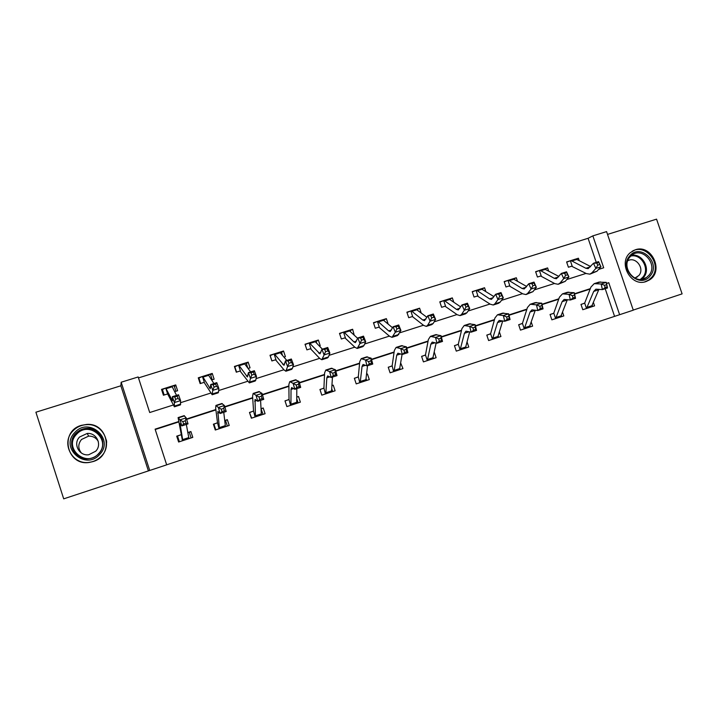 <?xml version="1.0" encoding="UTF-8"?>
<svg xmlns="http://www.w3.org/2000/svg" width="718" height="718" viewBox="0 0 718 718"><rect width="100%" height="100%" fill="white"/><g stroke="black" fill="none" stroke-linecap="round" stroke-linejoin="round"><path stroke-width="1.08" d="M106.255 439.82L106.578 441.103M93.026 461.575C114.09 455.724 108.463 422.687 86.761 424.419L81.367 425.352C59.055 431.339 66.819 466.574 89.579 462.374L93.026 461.575M646.128 281.537L649.476 279.921C664.321 271.108 651.468 243.788 635.313 249.801L630.314 252.637C617.552 262.77 631.023 287.379 646.128 281.537M178.432 421.628L155.106 429.158L166.675 464.842L149.73 470.461L121.171 382.236L138.179 376.959L149.712 412.527L173.2 405.042M148.366 470.784L120.857 385.79L35.9 412.213L63.696 498.848L149.73 470.461M633.249 310.068L682.1 293.877L656.566 219.152L607.527 234.409M596.254 262.366L588.087 238.286L592.853 235.872L606.575 231.609L633.285 310.176L619.625 314.699L608.756 282.695L606.495 283.43M166.666 464.806L619.625 314.699M614.572 316.342L605.202 288.717M590.16 289.067L574.553 294.102M558.712 299.218L542.045 304.603M526.788 309.53L509.026 315.265M494.379 319.995L475.478 326.098M461.459 330.63L441.39 337.101M428.027 341.427L406.765 348.293M394.065 352.385L371.565 359.655M359.565 363.532L335.791 371.206M324.509 374.85L299.433 382.954M288.896 386.356L262.465 394.891M252.7 398.041L224.869 407.025M215.903 409.924L186.644 419.375M178.504 422.004L155.223 429.517M584.183 303.364L580.988 304.405L582.783 309.718L594.558 305.868L593.526 302.816M550.087 314.565L553.327 313.416L550.06 314.484L551.864 319.842L563.81 315.929L562.67 312.545M521.95 323.647L518.665 324.716L520.478 330.118L532.603 326.143L531.338 322.373M490.134 334.014L486.795 335.1L488.617 340.547L500.931 336.518L499.504 332.281M457.833 344.541L454.44 345.645L456.271 351.129L468.773 347.045L467.167 342.253M425.029 355.231L421.592 356.352L423.432 361.881L436.122 357.726L434.3 352.26M391.723 366.09L388.232 367.23L390.08 372.804L402.969 368.576L400.734 363.146M357.905 377.112L354.351 378.269L356.209 383.888L369.303 379.598L367.445 373.997L366.629 374.266M323.549 388.303L319.941 389.479L321.808 395.142L335.109 390.798L333.242 385.144L331.994 385.557M288.654 399.684L284.983 400.877L286.868 406.585L300.366 402.161L298.5 396.471L296.794 397.027M253.194 411.234L249.478 412.446L251.363 418.208L265.086 413.712L263.201 407.977L261.029 408.686M217.168 422.974L213.39 424.203L215.283 430.019L229.23 425.451L227.337 419.662L224.689 420.524M179.374 441.767L177.508 436.032L180.586 434.902L176.718 436.158L178.62 442.019L192.792 437.379L190.898 431.536L187.748 432.568M588.087 238.286L138.484 377.901M579.255 260.697L578.412 258.229L575.45 259.162M569.814 260.93L566.61 261.935L568.405 267.24L571.878 266.145M548.525 270.677L547.592 267.922L544.549 268.882M538.859 270.668L535.619 271.691L537.423 277.031L540.923 275.927M517.346 280.846L516.314 277.758L513.19 278.746M507.446 280.55L504.153 281.591L505.966 286.976L509.52 285.854M485.727 291.23L484.56 287.747L481.356 288.762M472.318 291.921L475.594 290.566L472.22 291.634L474.042 297.064L477.632 295.924M453.65 301.838L452.322 297.889L449.037 298.93M443.194 300.761L439.793 301.838L441.624 307.304L445.259 306.155M421.107 312.716L419.599 308.193L416.225 309.252M410.328 311.109L406.882 312.186L408.713 317.706L412.392 316.539M388.115 323.89L386.365 318.639L382.9 319.734M376.95 321.601L373.45 322.705L375.299 328.261L378.799 327.157M354.162 334.947L352.628 329.257L349.083 330.37L350.142 330.468L350.429 331.33M339.623 333.744L343.087 332.254L339.506 333.385L341.355 338.986L345.134 337.801M319.393 345.932L320.21 345.672L318.352 340.045L314.753 341.176L316.046 341.203L316.602 342.908M308.641 343.096L305.024 344.236L306.891 349.881L310.706 348.679M284.077 357.088L285.405 356.675L283.538 350.994L279.885 352.143L281.411 352.107L282.362 354.997M271.934 360.93L270.192 355.634L273.693 354.091L270.004 355.248L271.871 360.948L275.739 359.727M248.177 368.433L250.044 367.84L248.168 362.123L244.461 363.29M236.581 372.103L234.831 366.763L238.17 365.265L234.418 366.449L236.294 372.193L240.027 371.009M211.702 379.966L214.126 379.194L212.241 373.423L208.462 374.608L210.491 374.419L212.241 379.795M200.663 383.448L198.913 378.063L202.072 376.618L198.267 377.821L200.151 383.609L204.118 382.353M174.627 391.678L177.615 390.736L175.722 384.911L171.889 386.113L174.169 385.853L175.937 391.265M165.373 388.169L161.523 389.38L163.426 395.223L167.644 393.949L174.384 406.819L174.375 402.583L172.356 396.722L178.549 394.765L180.568 400.617L180.478 404.871L174.456 406.792M120.857 385.79L121.171 382.236M590.313 288.654L574.481 293.761M558.855 298.805L541.964 304.261M526.922 309.117L508.945 314.924M494.487 319.591L475.388 325.757M461.548 330.226L441.31 336.76M428.099 341.023L406.666 347.943M394.119 351.991L371.475 359.305M359.601 363.137L335.692 370.856M324.527 374.455L299.325 382.595M288.887 385.961L262.357 394.532M252.673 397.655L224.761 406.666M215.858 409.538L186.527 419.007M598.597 269.403L603.694 267.787L592.853 235.872M180.64 402.672L210.715 393.078M218.667 390.547L247.62 381.312M256.066 378.619L283.924 369.734M292.854 366.889L319.654 358.345M329.032 355.356L354.809 347.135M364.636 344.003L389.407 336.105M399.666 332.838L423.467 325.245M434.139 321.844L456.989 314.556M468.073 311.029L490.008 304.028M501.469 300.375L522.507 293.671M534.345 289.892L554.52 283.457M566.717 279.571L586.05 273.405M606.522 283.583L608.756 282.695M578.412 258.229L576.294 259.225M547.592 267.922L545.411 268.981M516.314 277.758L514.052 278.889M484.56 287.747L482.227 288.95M452.322 297.889L449.917 299.173M419.599 308.193L417.122 309.575M386.365 318.639L383.807 320.147L383.34 319.833M367.445 373.997L366.629 374.338M352.628 329.257L350.24 330.747M333.242 385.144L331.985 385.683M318.352 340.045L316.153 341.526M298.5 396.471L296.794 397.233M283.538 350.994L281.537 352.493M263.201 407.977L261.217 408.91M248.168 362.123L246.391 363.658M227.337 419.662L225.56 420.586M212.241 373.423L210.697 375.065M190.898 431.536L189.346 432.487M175.722 384.911L174.474 386.787M78.199 460.615L77.077 459.879M566.699 262.187L570.361 260.742L571.86 260.984L585.861 268.272L588.159 268.649L593.472 263.255L598.57 261.63L600.957 266.773L596.963 271.233L590.268 274.025M599.781 264.511L598.821 262.447L596.784 263.093L597.735 265.157L599.781 264.511L600.957 266.773L595.859 268.397L591.901 272.849L589.855 274.159L586.364 273.576L571.609 266.225M575.253 259.207L576.787 259.431L590.609 266.531M575.289 259.189L570.37 260.742L572.174 266.109M597.735 265.157L595.859 268.397L593.472 263.255L596.784 263.093M598.821 262.447L598.57 261.63M604.583 285.315L605.086 287.568L607.132 286.913L606.62 284.66L604.583 285.315L601.154 283.996L606.252 282.353L607.509 287.972L602.42 289.614L601.154 283.996L594.217 283.646L590.941 287.056L584.694 303.077L586.516 308.462L586.014 308.668L591.381 306.909L598.947 289.3M581.015 304.477L584.694 303.077M586.516 308.462L593.705 291.409L595.886 289.174L602.42 289.614L605.086 287.568M606.62 284.66L606.252 282.353L598.812 282.165M607.509 287.972L607.132 286.913M629.587 256.12C640.079 242.424 661.556 263.048 650.203 275.838C639.819 289.668 618.072 268.936 629.587 256.12M648.928 275.308C658.711 264.43 641.82 245.673 631.212 255.68L629.857 257.062C620.442 267.347 635.583 285.854 646.541 277.498L648.928 275.308M634.847 278.135L638.84 275.532C645.123 268.622 635.61 255.985 627.747 260.805M644.593 281.941L648.605 280.128L651.729 277.301C662.804 265.059 645.904 242.711 632.046 251.327M74.789 432.541C88.969 416.296 114.853 439.201 99.649 454.458C85.613 470.891 59.361 447.852 74.789 432.541M98.752 453.677C108.149 444.37 100.017 427.174 86.77 428.35C82.435 428.61 78.765 430.297 75.749 433.412C65.787 443.096 75.246 461.127 89.014 458.685C92.855 458.147 96.104 456.469 98.752 453.677M81.421 453.031C77.903 448.535 77.93 444.02 81.52 439.461L88.664 436.113C92.972 436.05 96.176 437.827 98.294 441.444M95.709 451.209C102.36 444.648 96.526 432.514 87.183 433.457L79.599 437.002C72.671 443.76 79.159 456.307 88.763 454.736L95.709 451.209M72.94 430.917C60.492 443.006 72.437 465.506 89.597 462.284C94.291 461.566 98.258 459.502 101.489 456.083C113.076 444.577 103.168 423.36 86.806 424.643C81.358 424.921 76.736 427.013 72.94 430.917M78.738 460.741L79.42 461.153M106.677 442.396L106.506 441.642M88.574 428.377L86.851 428.52M78.702 460.848L78.038 460.4M78.352 460.687L77.427 460.076M95.808 431.751L97.28 432.137M106.327 440.206L106.596 441.265M106.426 440.888L106.623 441.642M535.7 271.942L539.397 270.48L540.825 270.749L554.242 278.315L556.432 278.728L561.368 273.423L566.547 271.781L568.916 276.969L565.201 281.375L558.532 284.157M567.642 274.716L566.69 272.643L564.617 273.298L565.569 275.38L567.642 274.716L568.916 276.969L563.729 278.62L560.067 283.009L558.137 284.283L554.826 283.637L540.663 276.008M544.37 268.918L558.891 276.439M544.397 268.909L539.406 270.48L541.219 275.891M565.569 275.38L563.729 278.62L561.368 273.423L564.617 273.298M566.69 272.643L566.547 271.781M504.242 281.86L507.967 280.37L509.322 280.666L522.139 288.51L524.212 288.968L528.762 283.763L534.021 282.093L536.364 287.335L532.944 291.67L526.312 294.443M535 285.091L534.066 282.991L531.957 283.655L532.891 285.764L535 285.091L536.364 287.335L531.105 289.013L527.73 293.33L525.944 294.559L522.803 293.85L509.259 285.935M513.029 278.79L526.68 286.482M513.047 278.772L507.976 280.37L509.807 285.818M532.891 285.764L531.105 289.013L528.762 283.763L531.957 283.655M534.066 282.991L534.021 282.093M572.443 295.699L572.964 297.97L575.037 297.297L574.517 295.035L572.443 295.699L569.051 294.353L574.229 292.684L575.531 298.329L570.361 300.007L569.051 294.353L562.463 293.868L559.412 297.216L553.793 313.147L555.624 318.568L555.14 318.774L560.587 316.988L567.355 299.657M555.624 318.568L562.131 301.641L564.151 299.433L570.361 300.007L572.964 297.97M574.517 295.035L574.229 292.684L567.157 292.352M553.327 313.416L553.793 313.147M575.531 298.329L575.037 297.297M539.801 306.254L540.34 308.534L542.449 307.851L541.91 305.572L539.801 306.254L536.454 304.872L541.713 303.175L543.05 308.857L537.8 310.553L536.454 304.872L530.225 304.244L527.416 307.537L522.435 323.369L524.275 328.835L523.763 329.041L529.337 327.22L535.287 310.194M518.692 324.796L522.435 323.369M524.275 328.835L530.063 312.016L531.93 309.853L537.8 310.553L540.34 308.534M541.91 305.572L541.713 303.175L535.018 302.7M543.05 308.857L542.449 307.851M475.594 290.566L477.344 290.736L489.541 298.859L491.498 299.37L495.653 294.254L500.993 292.558L503.309 297.862L497.96 299.559L494.899 303.813L493.239 305.006L490.277 304.217L477.38 296.004M501.846 295.628L500.913 293.5L498.768 294.183L499.701 296.31L501.846 295.628L503.309 297.862L500.195 302.125L498.516 303.319L493.589 304.89M481.231 288.798L476.079 290.404L477.91 295.897M481.222 288.789L493.966 296.642M499.701 296.31L497.96 299.559L495.653 294.254L498.768 294.183M500.913 293.5L500.993 292.558M439.901 302.134L443.679 300.591L444.873 300.95L456.433 309.377L458.264 309.934L462.006 304.917L467.436 303.202L469.725 308.552L466.924 312.743L465.39 313.901L460.355 315.507M468.154 306.335L467.238 304.181L465.067 304.872L465.982 307.026L468.154 306.335L469.725 308.552L464.295 310.284L461.539 314.457L460.032 315.606L457.249 314.744L445.025 306.227M445.537 306.128L443.679 300.591L448.912 298.948L460.714 306.918M465.982 307.026L464.295 310.284L462.006 304.917L465.067 304.872M467.238 304.181L467.436 303.202M406.98 312.51L410.804 310.939L411.908 311.325L422.812 320.057L424.509 320.659L427.829 315.749L433.34 313.999L435.602 319.411L433.125 323.531L431.742 324.644L426.591 326.286M412.365 316.548L423.71 325.442L426.295 326.376L427.659 325.272L430.082 321.17L427.829 315.749L430.809 315.74L431.715 317.912L433.932 317.203L433.026 315.031L430.809 315.74M433.932 317.203L435.602 319.411L430.082 321.17L431.715 317.912M412.662 316.521L410.804 310.939L416.108 309.27L426.932 317.302M433.026 315.031L433.34 313.999M506.639 316.961L507.195 319.259L509.34 318.568L508.784 316.27L506.639 316.961L503.336 315.552L508.676 313.829L510.058 319.546L504.727 321.269L503.336 315.552L497.475 314.789L494.917 318.02L490.6 333.744L492.449 339.246L491.992 339.443L497.601 337.604L502.735 320.919M486.822 335.189L490.6 333.744M492.449 339.246L497.502 322.561L499.198 320.434L504.727 321.269L507.195 319.259M508.784 316.27L508.676 313.829L502.385 313.21M510.058 319.546L509.34 318.568M472.956 327.848L473.53 330.154L475.702 329.454L475.128 327.148L472.956 327.848L469.689 326.403L475.119 324.653L476.546 330.397L471.125 332.156L469.689 326.403L464.214 325.496L461.907 328.664L458.281 344.272L460.139 349.828L459.691 350.016L465.399 348.149L469.689 331.851M454.467 345.735L458.281 344.272M460.139 349.828L464.429 333.269L465.964 331.186L471.125 332.156L473.53 330.154M475.128 327.148L475.119 324.653L469.24 323.881M476.546 330.397L475.702 329.454M438.725 338.914L439.326 341.229L441.534 340.52L440.942 338.196L438.725 338.914L435.512 337.424L441.023 335.647L442.503 341.436L436.993 343.222L435.512 337.424L430.432 336.374L428.386 339.479L425.469 354.97L427.336 360.562L426.905 360.75L432.694 358.847L436.14 342.998M421.619 356.451L425.469 354.97M427.336 360.562L430.845 344.146L432.2 342.109L436.993 343.222L439.326 341.229M440.942 338.196L441.023 335.647L435.566 334.723M442.503 341.436L441.534 340.52M373.566 323.046L377.408 321.44L378.44 321.861L388.644 330.908L390.224 331.554L393.096 326.762L398.705 324.985L400.931 330.451L397.557 335.557L392.288 337.236M399.154 328.261L398.257 326.062L396.013 326.771L396.901 328.97L399.154 328.261L400.931 330.451L395.322 332.237L392.028 337.325L389.641 336.311L378.826 327.148M382.865 319.734L392.584 327.785M382.802 319.743L377.417 321.44L379.284 327.067M396.901 328.97L395.322 332.237L393.096 326.762L396.013 326.771M398.257 326.062L398.705 324.985M399.899 368.594L400.195 369.483M403.947 350.151L404.566 352.484L406.81 351.757L406.191 349.424L403.947 350.151L400.77 348.634L406.379 346.821L407.905 352.646L402.304 354.459L400.77 348.634L396.103 347.422L394.335 350.456L392.154 365.821L393.608 371.646L399.486 369.716L402.08 354.387M388.267 367.329L392.154 365.821M394.02 371.466L396.722 355.195L397.898 353.202L402.304 354.459L404.566 352.484M406.191 349.424L406.379 346.821L401.353 345.735M407.905 352.646L406.81 351.757M343.087 332.254L344.443 332.569L353.938 341.93L355.383 342.63L357.806 337.945L363.496 336.141L365.695 341.669L359.996 343.491L357.205 348.445L355.024 347.35L344.918 337.864M363.802 339.488L362.922 337.272L360.642 337.99L361.522 340.215L363.802 339.488L365.695 341.669L363.9 345.618L362.823 346.65L357.438 348.365M357.645 338.313L348.975 330.388L343.509 332.111L345.376 337.783M361.522 340.215L359.996 343.491L357.806 337.945L360.642 337.99M362.922 337.272L363.496 336.141M366.153 378.817L366.701 380.45M368.603 361.576L369.231 363.927L371.511 363.182L370.883 360.84L368.603 361.576L365.471 360.014L371.17 358.183L372.75 364.035L367.06 365.875L365.471 360.014L361.226 358.65L359.745 361.612L358.309 376.851L359.79 382.712L365.758 380.755L367.526 365.722M354.387 378.377L358.309 376.851M360.194 382.541L362.051 366.413L363.039 364.475L367.06 365.875L369.231 363.927M370.883 360.84L371.17 358.183L366.602 356.918M372.75 364.035L371.511 363.182M305.15 344.613L309.063 342.944L309.907 343.437L319.977 353.884L321.933 349.316L327.722 347.485L329.885 353.076L328.449 356.936L327.534 357.914L322.032 359.673M327.875 350.905L327.013 348.661L324.689 349.397L325.559 351.64L327.875 350.905L329.885 353.076L324.087 354.916L321.826 359.736L319.851 358.569L310.499 348.742M314.744 341.176L322.382 349.172M314.619 341.194L309.063 342.944L310.948 348.661M325.559 351.64L324.087 354.916L321.933 349.316L324.689 349.397M327.013 348.661L327.722 347.485M331.806 388.959L332.676 391.588M331.519 391.965L332.452 377.094M332.667 373.18L333.323 375.55L335.647 374.796L334.992 372.436L332.667 373.18L329.598 371.592L335.387 369.725L337.011 375.613L331.231 377.488L329.598 371.592L325.784 370.057L324.59 372.947L323.935 388.052L325.416 393.967L331.51 391.974M319.977 389.596L323.935 388.052M325.828 393.787L326.825 377.821L327.623 375.927L331.231 377.488L333.323 375.55M334.992 372.436L335.387 369.725L331.285 368.289M337.011 375.613L335.647 374.796M273.693 354.091L274.823 354.477L283.996 365.318L285.468 360.876L291.346 359.009L293.483 364.663L287.595 366.539L285.863 371.224L284.104 369.967L275.541 359.79M291.355 362.509L290.503 360.239L288.142 360.992L288.995 363.263L291.355 362.509L293.483 364.663L292.414 368.433L291.67 369.366L286.033 371.17M286.814 360.445L279.724 352.179L274.079 353.947L275.972 359.718M288.995 363.263L287.595 366.539L285.468 360.876L288.142 360.992M290.503 360.239L291.346 359.009M285.028 401.003L286.922 406.567M296.794 398.876L298.114 402.906M296.722 403.354L296.803 388.644M296.139 384.992L296.821 387.37L299.173 386.607L298.5 384.229L296.139 384.992L293.124 383.358L299.011 381.455L300.689 387.388L294.811 389.291L293.124 383.358L289.767 381.653L288.878 384.471L289.022 399.432L290.53 405.383M285.091 400.976L289.022 399.432M290.925 405.212L291.032 389.416L291.625 387.567L294.811 389.291L296.821 387.37M298.5 384.229L299.011 381.455L295.394 379.849M300.689 387.388L299.173 386.607M247.755 367.84L246.229 363.173L244.264 363.326L250.654 371.906M238.17 365.265L239.184 365.695L247.423 376.95L248.392 372.624L254.369 370.73L256.47 376.447L255.787 380.127L255.213 381.007L249.451 382.847M254.226 374.311L253.382 372.014L250.986 372.777L251.821 375.074L254.226 374.311L256.47 376.447L250.483 378.359L249.317 382.891L240.054 371M244.264 363.326L238.538 365.13M238.529 365.13L240.44 370.946M251.821 375.074L250.483 378.359L248.392 372.624L250.986 372.777M253.382 372.014L254.369 370.73M249.523 412.608L251.641 418.118M261.038 408.802L263.012 414.394M261.379 414.923L260.58 400.384M259.01 396.991L259.701 399.379L262.106 398.607L261.406 396.21L259.01 396.991L256.039 395.313L262.025 393.383L263.757 399.352L257.78 401.29L256.039 395.313L253.158 393.446L252.574 396.174L253.553 410.992L255.078 416.987M249.801 412.473L253.553 410.992M255.455 416.826L255.034 399.405L257.78 401.29L259.701 399.379M261.406 396.21L262.025 393.383L258.911 391.588M263.757 399.352L262.106 398.607M198.5 378.548L198.913 378.063M204.1 382.362L212.16 394.756L212.752 390.368L210.697 384.57L216.782 382.649L218.837 388.429L218.55 392.01L218.155 392.845L212.268 394.721M202.072 376.618L202.97 377.094L210.248 388.761L210.697 384.57L213.201 384.758L214.027 387.083L216.468 386.302L215.642 383.986L213.201 384.758M216.468 386.302L218.837 388.429L212.752 390.368L214.027 387.083M213.91 383.556L208.247 374.661L202.422 376.492L204.334 382.353M215.642 383.986L216.782 382.649M213.461 424.428L213.946 424.159L215.795 429.849M224.698 420.604L225.497 420.398L227.346 426.07M221.243 409.188L221.961 411.602L224.402 410.813L223.684 408.407L221.243 409.188L218.335 407.483L224.42 405.517L226.206 411.513L220.13 413.487L218.335 407.483L215.93 405.428L215.669 408.075L217.509 422.74L219.062 428.781L225.452 426.689L223.756 412.311M213.946 424.159L217.509 422.74M219.421 428.619L217.841 411.432L220.13 413.487L221.961 411.602M223.684 408.407L224.42 405.517L221.817 403.534M226.206 411.513L224.402 410.813M164.171 394.981L162.412 389.551L165.723 388.043L172.455 400.779L172.356 396.722L174.77 396.946L175.587 399.298L178.064 398.508L177.256 396.156L174.77 396.946M161.891 390.493L162.412 389.551M178.064 398.508L180.568 400.617L174.375 402.583L175.587 399.298M171.88 386.122L176.556 395.394M171.647 386.176L165.723 388.043L167.644 393.949M177.256 396.156L178.549 394.765M177.508 436.032L176.825 436.49M187.757 432.604L189.247 432.209L191.114 437.926M188.969 438.626L186.321 424.446M182.839 421.601L183.584 424.024L186.061 423.225L185.316 420.802L182.839 421.601L179.985 419.851L186.177 417.849L188.026 423.889L181.842 425.891L179.985 419.851L178.091 417.607L182.471 440.753M182.803 440.601L180.021 423.665L181.842 425.891L183.584 424.024M185.316 420.802L186.177 417.849L184.113 415.668M188.026 423.889L186.061 423.225M590.331 266.854L585.861 268.272M596.963 271.233L591.901 272.849M576.787 259.431L571.86 260.984M593.705 291.409L598.722 289.794M595.527 283.538L600.58 281.914M587.504 307.178L592.422 305.572M631.616 255.348C642.413 253.14 651.127 269.062 643.642 277.319L641.452 279.365M640.375 279.428L642.834 277.211C650.212 269.088 641.327 253.454 630.799 256.057M78.415 456.316C70.858 449.612 70.113 442.144 76.171 433.923C79.142 430.845 82.767 429.184 87.057 428.915C94.812 429.077 99.937 432.712 102.432 439.82M98.545 453.668C111.99 440.179 89.104 419.931 76.575 434.3C62.96 447.826 86.133 468.181 98.545 453.668M558.46 276.977L554.242 278.315M565.201 281.375L560.067 283.009M545.824 269.178L540.825 270.749M526.088 287.254L522.139 288.51M532.944 291.67L527.73 293.33M514.402 279.069L509.322 280.666M562.131 301.641L567.22 299.989M563.711 293.788L568.835 292.136M556.54 317.311L561.53 315.678M530.063 312.016L535.233 310.347M531.392 304.19L536.606 302.511M525.109 327.587L530.18 325.927M493.221 297.692L489.541 298.859M500.195 302.125L494.899 303.813M482.496 289.112L477.344 290.736M459.825 308.3L456.433 309.377M466.924 312.743L461.539 314.457M450.114 299.307L444.873 300.95M425.909 319.07L422.812 320.057M433.125 323.531L427.659 325.272M417.23 309.655L411.908 311.325M497.502 322.561L502.636 320.901M498.57 314.762L503.865 313.057M493.203 338.025L498.355 336.338M464.429 333.269L469.177 331.734M465.237 325.496L470.613 323.764M460.812 348.616L466.036 346.911M430.845 344.146L435.18 342.737M431.374 336.401L436.831 334.642M427.919 359.377L433.232 357.645M391.445 330.011L388.644 330.908M398.786 334.489L393.24 336.257M383.834 320.165L378.44 321.861M396.722 355.195L400.635 353.929M396.964 347.476L402.52 345.69M394.523 370.3L399.908 368.54M356.433 341.14L353.938 341.93M363.9 345.618L358.255 347.422M349.926 330.836L344.443 332.569M362.051 366.413L365.534 365.291M362.007 358.74L367.643 356.918M360.598 381.393L366.072 379.607M320.847 352.439L318.675 353.13M328.449 356.936L322.714 358.767M315.48 341.678L309.907 343.437M326.825 377.821L329.858 376.842M326.475 370.174L332.21 368.334M326.143 392.665L331.698 390.852M284.678 363.927L282.838 364.511M292.414 368.433L286.581 370.3M280.487 352.7L274.823 354.477M290.548 405.374L296.714 403.363M291.032 389.416L293.599 388.582M290.368 381.805L296.193 379.93M291.14 404.117L296.785 402.268M247.907 375.604L246.418 376.07M255.787 380.127L249.855 382.012M244.937 363.882L239.184 365.695M255.105 416.978L261.37 414.932M254.648 401.191L256.73 400.518M253.66 393.626L259.584 391.714M255.581 415.749L261.316 413.873M210.536 387.469L209.396 387.837M218.55 392.01L212.528 393.931M208.812 375.254L202.97 377.094M217.662 413.164L219.25 412.653M216.342 405.643L222.365 403.704M219.439 427.569L225.272 425.657M172.526 399.54L171.755 399.782M180.685 404.09L174.564 406.047M172.114 386.814L166.172 388.68M182.489 440.753L188.951 438.635M180.065 425.343L181.142 424.993M178.405 417.858L184.526 415.893M182.713 439.578L188.646 437.639M594.217 283.646L599.261 282.021M641.668 279.338L646.541 277.498M637.27 276.995L634.613 278.019M87.183 433.457L88.664 436.113M86.77 428.35L87.057 428.915C95.629 429.229 100.87 433.484 102.764 441.678M92.712 429.696L92.981 430.36M562.463 293.868L567.588 292.217M530.225 304.244L535.422 302.574M497.475 314.789L502.762 313.084M464.214 325.496L469.581 323.764M430.432 336.374L435.88 334.615M396.103 347.422L401.64 345.636M361.226 358.65L366.853 356.837M325.784 370.057L331.51 368.217M289.767 381.653L295.583 379.786M253.158 393.446L259.063 391.543M215.93 405.428L221.943 403.489M178.091 417.607L184.194 415.641"/></g></svg>
